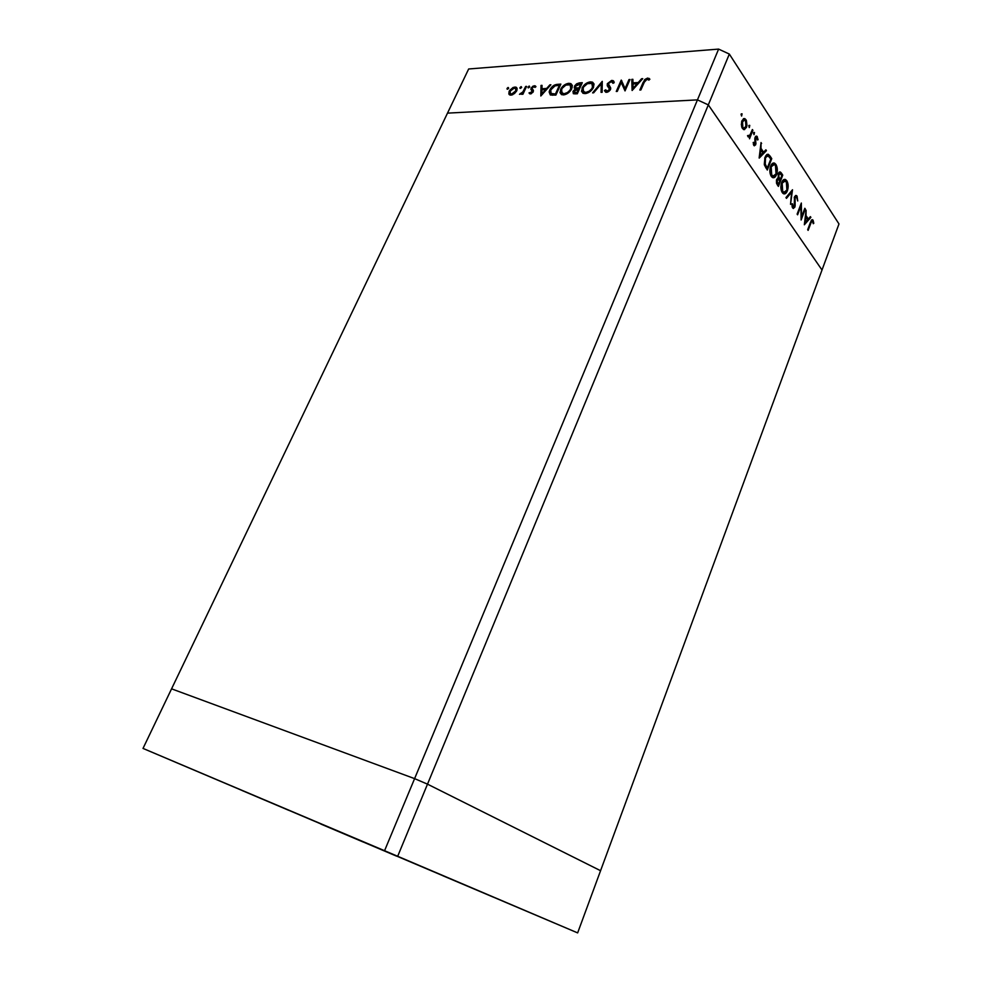 <?xml version="1.0" encoding="UTF-8"?>
<svg xmlns="http://www.w3.org/2000/svg" width="982" height="982" viewBox="0 0 982 982"><rect width="100%" height="100%" fill="white"/><g stroke="black" fill="none" stroke-linecap="round" stroke-linejoin="round"><path stroke-width="1.47" d="M171.568 688.836L414.6 778.628L427.501 784.152L600.567 870.703L822.008 270.013L600.567 870.703L427.501 784.152L708.317 104.89L822.008 270.013L838.984 223.957L729.331 54.059L708.317 104.89L822.008 270.013L708.317 104.89L427.501 784.152L414.6 778.628L697.453 99.882L708.317 104.89L822.008 270.013L838.984 223.957L729.331 54.059L718.615 49.1L468.66 68.986L447.497 113.139L697.453 99.882L708.317 104.89L729.331 54.059L718.615 49.1L414.6 778.628L171.568 688.836L447.497 113.139L697.453 99.882L718.615 49.1L468.66 68.986L447.497 113.139L697.453 99.882L708.317 104.89L697.453 99.882L447.497 113.139L143.016 748.419L577.649 932.9L143.016 748.419L171.568 688.836L414.6 778.628L384.563 850.707L397.685 856.279L427.501 784.152L414.6 778.628L171.568 688.836M801.558 216.948L804.835 208.282L805.301 208.97L801.116 220.005L800.907 206.085L797.605 214.812L797.126 214.113L801.337 203.041L801.558 216.948L801.337 203.041L797.126 214.113L797.605 214.812L800.907 206.085L801.116 220.005L805.301 208.97L804.835 208.282L801.558 216.948M794.426 196.94L795.702 195.479L796.93 195.983L797.74 200.979L796.635 197.321L795.101 197.235L795.125 206.134L793.444 208.479L792.204 207.055L791.885 203.863L792.584 203.802L793.211 206.957L794.377 206.49L794.426 196.94L794.377 206.49L793.063 206.76L792.584 203.802L791.885 203.863L792.572 207.828L793.186 208.393L794.868 207.141L794.892 197.664L796.635 197.321L797.74 200.979L797.077 196.179L795.383 196.179L795.69 196.768L795.383 196.179L797.077 196.179L796.365 195.516L794.426 196.94M792.499 189.759L790.535 204.354L791.627 192.177L786.472 198.352L785.956 197.591L792.499 189.759L785.956 197.591L786.472 198.352L791.627 192.177L790.535 204.354L792.499 189.759M786.803 180.749L788.141 185.426L787.589 190.213L785.649 193.429L782.887 193.331L781.169 189.956L781.132 184.346L783.427 179.829L785.134 179.399L786.803 180.749L785.477 179.522C783.967 179.006 782.703 179.988 781.684 182.431C780.444 186.322 780.641 189.722 782.286 192.619L783.538 193.773C785.072 194.289 786.349 193.307 787.368 190.815L786.57 190.815L787.368 190.815C788.583 186.997 788.386 183.634 786.803 180.749L785.084 180.774L786.803 180.749M775.915 164.424L777.302 169.199L776.737 174.06L774.761 177.276L771.926 177.141L770.035 173.004L770.109 167.971L772.466 163.429L774.209 163.024L775.915 164.424L774.528 163.135C772.994 162.619 771.705 163.589 770.686 166.044C769.409 169.972 769.618 173.433 771.312 176.416L772.638 177.619C774.197 178.135 775.485 177.141 776.529 174.661L775.694 174.673L776.529 174.661C777.756 170.794 777.56 167.382 775.915 164.424L774.197 164.448L775.915 164.424M766.439 150.663L759.221 158.09L761.05 142.562L761.001 148.343L763.579 152.198L765.886 149.829L766.439 150.663L765.886 149.829L763.579 152.198L761.001 148.343L761.05 142.562L759.147 157.979L766.439 150.663L765.052 150.688L766.439 150.663M742.073 113.838L741.631 116.036L741.066 114.489L742.073 113.838L741.177 114.059L741.533 116.011L742.073 113.838L741.275 113.875L742.073 113.838M746.467 127.427L744.074 129.649L741.656 126.801L741.656 121.572L743.865 118.564L746.381 120.43L746.971 125.487L746.467 127.427L745.964 119.694L744.798 118.613L741.95 120.7L741.336 124.616L742.429 128.495L744.663 129.55L743.705 129.587L746.467 127.427L745.498 127.464L746.467 127.427M749.757 125.389L749.327 127.562L748.812 125.819L749.757 125.389L748.885 125.61L749.229 127.537L749.757 125.389L748.984 125.414L749.757 125.389M752.372 129.538L752.899 130.324L749.524 138.781L749.487 136.744L748.259 136.952L747.535 135.614L749.806 135.381L752.372 129.538L749.99 135.135L747.535 135.614L748.358 137.014L749.487 136.744L749.524 138.781L752.899 130.324L752.04 130.361L752.899 130.324L752.372 129.538M754.483 132.484L754.053 134.644L753.501 133.135L754.483 132.484L753.624 132.717L753.955 134.62L754.483 132.484L753.722 132.509L754.483 132.484M755.735 144.71L754.004 145.618L753.169 142.513L753.808 142.316L754.311 144.44L755.097 144.182L754.998 137.676L755.87 136.252L757.073 136.424L758.079 139.69L757.429 139.947L756.631 137.492L755.661 138.045L755.735 144.71L755.661 138.045L756.545 137.455L757.429 139.947L758.079 139.69L756.692 136.154L755.121 137.308L754.802 138.904L755.195 143.986L754.434 144.526L753.808 142.316L753.169 142.513L754.299 145.815L755.735 144.71L753.992 144.759L755.735 144.71M764.978 157.304L766.697 154.665L768.12 154.26L771.766 158.642L767.31 170.021L764.291 164.35L764.978 157.304L764.536 165.283L767.31 170.021L771.766 158.642L770.035 156.052L768.575 156.077L770.035 156.052L768.366 154.346L764.978 157.304M781.291 172.93L782.752 175.14L778.395 186.408L776.492 183.192L776.455 180.136L778.235 177.988L778.591 172.906L779.757 171.936L781.291 172.93L780.334 172.022L778.296 173.519L778.235 177.988L776.664 179.448L777.327 184.837L778.395 186.408L782.752 175.14L781.549 175.152L782.752 175.14L781.291 172.93L779.573 172.955L781.291 172.93M810.899 217.366L804.344 224.78L806.087 210.148L806.001 215.549L808.309 218.986L810.396 216.629L810.899 217.366L810.396 216.629L808.309 218.986L806.001 215.549L806.087 210.148L804.344 224.78L810.899 217.366L809.757 217.353L810.899 217.366M812.63 221.281L811.513 221.539L808.125 230.365L807.67 229.69L811.598 219.919L813.071 220.201L813.808 223.27L813.231 223.712L812.63 221.281L813.231 223.712L813.808 223.27L812.519 219.661L810.457 222.276L807.67 229.69L808.125 230.365L810.874 223.061L810.162 223.061L812.63 221.281M625.08 88.527L628.983 79.579L630.002 79.517L625.031 90.921L621.201 82.439L617.285 91.387L616.266 91.449L621.238 80.094L625.08 88.527L621.238 80.094L616.266 91.449L617.285 91.387L621.201 82.439L625.031 90.921L630.002 79.517L628.983 79.579L629.609 80.438L628.983 79.579L625.08 88.527L625.706 89.374L625.08 88.527M607.33 83.691L611.553 80.475L613.615 81.015L614.204 82.684L613.001 83.31L611.356 81.592L608.852 82.856L608.239 84.722L610.583 87.705L610.595 89.264L608.84 91.461L606.115 92.308L604.421 90.577L605.636 89.828L607.502 91.105L609.601 89.19L607.269 85.753L607.33 83.691L609.466 89.608L607.183 91.142L605.636 89.828L604.421 90.577L606.569 92.308L610.497 89.497L610.632 87.815L608.324 83.642L611.356 81.592L613.001 83.31L614.204 82.684L613.234 80.708L611.872 80.438L613.738 82.93L611.872 80.438L607.33 83.691L608.423 85.152L607.33 83.691M602.261 81.359L602.138 92.296L601.058 92.357L601.279 83.728L593.656 92.811L592.6 92.873L602.261 81.359L592.6 92.873L593.656 92.811L601.279 83.728L601.058 92.357L602.138 92.296L602.261 81.359M590.354 81.874L592.392 82.132L594.036 84.108L592.944 88.466L588.144 92.774L583.161 93.327L581.504 91.326L582.633 86.944L586.733 83.053L590.354 81.874C586.708 82.439 583.934 84.513 582.031 88.098L582.854 93.18L585.211 93.597C588.869 93.008 591.655 90.921 593.558 87.312L592.711 82.304L590.354 81.874L591.336 83.151L590.354 81.874M568.738 83.31L570.714 83.58L572.297 85.532L571.18 89.828L566.467 94.088L561.594 94.628L559.998 92.652L561.152 88.319L565.19 84.477L568.738 83.31C565.178 83.875 562.441 85.913 560.55 89.46L561.336 94.505L563.594 94.898C567.166 94.321 569.891 92.259 571.794 88.687L570.984 83.716L568.738 83.31L569.744 84.599L568.738 83.31M550.877 84.771L540.824 95.991L541.021 85.434L542.027 85.36L541.966 88.736L546.679 88.429L549.859 84.845L550.877 84.771L549.859 84.845L546.679 88.429L541.966 88.736L542.027 85.36L541.021 85.434L540.824 95.991L550.877 84.771M508.259 87.472L508.578 88.478L507.142 89.202L507.731 87.656L507.129 89.19L508.676 88.306L508.259 87.472M516.716 90.81L512.702 94.702L510.284 95.082L508.848 94.002L509.572 90.504L513.193 87.41L516.115 87.214L517.121 88.601L516.716 90.81L516.25 87.275L514.777 87.042L509.142 91.289L508.848 94.002L509.633 94.886L514.421 93.646L516.716 90.81M521.233 86.612L521.565 87.619L519.932 88.171L520.877 86.698L520.092 88.343L521.663 87.447L521.233 86.612M525.652 86.453L526.561 86.391L522.927 94.247L522.019 94.297L522.559 93.143L519.478 94.333L522.805 92.087L525.652 86.453L523.025 91.792L519.478 94.333L522.559 93.143L522.019 94.297L522.927 94.247L526.561 86.391L525.652 86.453L526.217 87.14L525.652 86.453M529.298 86.072L529.642 87.091L527.997 87.644L528.942 86.158L528.156 87.815L529.74 86.919L529.298 86.072M533.251 91.731L531.004 93.806L529.003 92.909L532.06 92.222L531.066 88.159L532.919 86.183L535.141 85.839L535.963 86.661L535.018 87.435L533.656 86.747L531.925 88.257L533.422 90.369L533.251 91.731L531.999 88.061L533.913 86.711L535.018 87.435L535.963 86.661L534.306 85.741L531.066 88.159L532.318 91.817L529.003 92.909L530.403 93.916L533.251 91.731M549.797 90L554.216 85.176L560.857 84.108L555.886 95.082L550.288 94.886L549.159 91.952L549.797 90L550.583 95.021L555.886 95.082L560.857 84.108L557.592 84.329L558.414 85.36L557.592 84.329C554.192 84.587 551.602 86.477 549.797 90L550.423 90.761L549.797 90M579.355 82.881L582.289 82.684L577.306 93.793L573.414 93.744L572.997 91.375L575.305 88.945L574.261 87.987L574.666 85.913L576.594 83.851L579.355 82.881L574.507 86.244L575.305 88.945L572.997 91.375L573.328 93.695L577.306 93.793L582.289 82.684L579.355 82.881L580.178 83.924L579.355 82.881M642.719 78.67L632.113 90.491L631.77 79.395L632.887 79.321L632.997 82.869L638.226 82.525L641.59 78.744L642.719 78.67L641.59 78.744L638.226 82.525L632.997 82.869L632.887 79.321L631.77 79.395L632.113 90.491L642.719 78.67M647.089 79.235L645.014 80.634L640.878 89.963L639.834 90.025L644.757 79.505L647.654 78.057L649.9 79.198L648.906 80.119L647.089 79.235L648.906 80.119L649.9 79.198L647.654 78.057L643.198 82.255L639.834 90.025L640.878 89.963L644.192 82.304L647.089 79.235M507.682 89.202L507.019 88.417L507.682 89.202M509.548 94.837L508.848 94.002L509.548 94.837M510.714 95.119L510.861 94.468L510.714 95.119M509.756 92.026L509.142 91.289L509.756 92.026M516.52 89.485L514.777 87.042L516.52 89.485M511.475 94.162L510.444 93.977L510.039 91.228L514.347 87.999L515.452 88.196L516.348 91.498L515.82 90.86L511.475 94.162L512.113 94.923L511.475 94.162L515.66 91.166L515.722 88.38L513.132 88.282L510.8 90.037L509.719 92.922L511.475 94.162M520.632 88.355L519.981 87.558L520.632 88.355M523.124 93.83L522.559 93.143L523.124 93.83M521.049 94.284L520.362 93.462L521.049 94.284M523.688 92.603L523.025 91.792L523.688 92.603M525.002 89.767L524.425 89.08L525.002 89.767M528.697 87.828L528.034 87.03L528.697 87.828M529.728 93.781L529.003 92.909L529.728 93.781M531.409 93.634L530.845 92.946L531.409 93.634M532.821 92.443L532.318 91.817L532.821 92.443M533.116 92.001L532.391 91.117L533.116 92.001M531.692 90.369L530.857 89.35L531.692 90.369M532.833 91.657L533.066 90.602L531.066 88.159L533.189 90.356L532.833 91.522M535.423 87.103L534.306 85.741L535.423 87.103M542.003 86.649L541.021 85.434L542.003 86.649M542.801 89.767L541.966 88.736L542.801 89.767M541.868 93.855L541.941 89.816L545.661 89.583L546.115 90.148L545.661 89.583L541.868 93.855L542.334 94.432L541.868 93.855L545.661 89.583L541.941 89.816L541.868 93.855M559.396 85.299L555.444 94.014L556.033 94.751L555.444 94.014L554.707 94.051L555.542 95.107L554.707 94.051L551.602 93.941L552.657 95.254L551.135 93.756L550.742 89.939L555.051 85.851L559.396 85.299L559.986 86.035L559.396 85.299L555.051 85.851L551.454 88.675L550.276 91.277L550.693 93.425L555.444 94.014L559.396 85.299M552.203 94.689L551.135 93.756M561.925 94.738L562.048 93.315L561.925 94.738M561.176 90.246L560.55 89.46L561.176 90.246M571.07 85.802L572.371 85.974L571.07 85.802M564.061 93.769L562.22 93.413L561.495 89.399C563.079 86.502 565.337 84.845 568.271 84.44L570.125 84.771L570.824 88.761C569.241 91.657 566.982 93.327 564.061 93.769L564.797 94.702L564.061 93.769L567.473 92.529L570.014 90.148L571.291 86.968L570.198 84.808L565.841 85.103L561.999 88.466L561.201 92.32L564.061 93.769M563.005 93.695L563.238 94.898M572.248 87.373L571.193 86.134M574.949 93.928L572.997 91.375L574.949 93.928M575.808 89.571L575.305 88.945L575.808 89.571M576.471 88.748L575.722 87.803M575.354 87.324L574.507 86.244M576.851 92.713L575.526 92.787L576.36 93.842L574.163 92.603L573.979 91.301L578.447 89.141L579.049 89.914L578.447 89.141L576.851 92.713L577.453 93.474L576.851 92.713L578.447 89.141L576.348 88.049L577.269 89.227L575.182 89.914L573.807 91.964L576.851 92.713M578.95 88.012L578.312 88.049L579.306 89.325L578.312 88.049L575.82 87.864L575.464 86.183L580.804 83.887L581.405 84.661L580.804 83.887L578.95 88.012L579.552 88.773L578.95 88.012L580.804 83.887L577.269 84.44L575.464 86.183L575.796 87.84L578.95 88.012M583.406 93.413L583.529 91.94L583.406 93.413M582.682 88.932L582.031 88.098L582.682 88.932M585.677 92.455L583.75 92.075L583.001 88.036C584.597 85.103 586.892 83.421 589.887 83.016L591.839 83.36L592.563 87.373C590.98 90.319 588.684 92.013 585.677 92.455L586.426 93.413L585.677 92.455L589.163 91.191L591.753 88.797L593.03 85.569L591.876 83.384L587.408 83.691L583.504 87.091L582.743 90.995L585.677 92.455M584.499 92.357L584.744 93.609M602.31 85.09L601.279 83.728L602.31 85.09M610.203 87.373L610.73 88.233M610.681 88.012L609.466 86.391L610.681 88.012M605.673 92.21L604.421 90.577L605.673 92.21M607.846 92.001L607.183 91.142L607.846 92.001M610.006 90.332L609.466 89.608L610.006 90.332M610.448 89.608L609.368 88.196L610.448 89.608M625.338 90.209L621.201 82.439L625.338 90.209M622.502 84.194L622.87 83.347L622.502 84.194M621.802 80.855L621.238 80.094L621.802 80.855M632.936 80.99L631.77 79.395L632.936 80.99M633.795 83.949L632.997 82.869L633.795 83.949M638.717 83.188L638.226 82.525L638.717 83.188M642.068 79.407L641.59 78.744L642.068 79.407M633.169 88.245L633.034 83.998L637.158 83.74L637.649 84.403L637.158 83.74L633.169 88.245L633.648 88.908L633.169 88.245L637.158 83.74L633.034 83.998L633.169 88.245M643.836 83.126L643.198 82.255L643.836 83.126M649.053 79.984L647.654 78.057L649.053 79.984M743.313 118.822L744.209 119.767L745.964 119.694L744.246 119.829L743.313 118.822M744.319 128.286L743.325 129.403L744.319 128.286M743.693 119.964L742.625 119.914M742.858 127.451L742.49 121.486L741.668 121.523L744.651 119.927L745.547 120.737L745.927 126.617L743.693 128.212L741.901 127.488L744.687 128.188L746.32 125.156L746.111 121.964L744.381 119.841L742.171 122.578L742.858 127.451M748.91 135.995L748.591 136.78L748.91 135.995M748.051 136.793L749.487 136.744L748.051 136.793M747.56 135.725L748.407 135.688L747.56 135.725M753.378 144.317L754.188 144.293L753.378 144.317M755.465 136.645L757.331 136.744L755.575 136.793L755.931 137.468L755.465 136.645M757.417 139.702L758.079 139.69L757.417 139.702M754.9 138.069L755.661 138.045L754.9 138.069M754.802 139.088L755.477 139.063L754.802 139.088M755.023 140.917L755.772 140.892L755.023 140.917M755.354 143.151L756.054 143.126L755.354 143.151M754.066 144.538L753.734 145.262L754.066 144.538M760.94 143.421L761.602 143.397L760.94 143.421M760.338 148.356L761.001 148.343L760.338 148.356M762.351 152.222L763.579 152.198L762.351 152.222M760.08 155.807L760.804 149.915L762.842 152.959L759.417 155.819L762.842 152.959L760.804 149.915L760.08 155.807M770.551 158.667L771.766 158.642L770.551 158.667M766.905 154.53L768.108 155.807L766.905 154.53M770.809 159.059L767.261 168.106L766.021 168.131L767.261 168.106L765.653 167.541L766.868 167.529L765.26 164.632L764.352 164.657L765.26 164.632L765.481 158.065L764.696 158.077L768.157 155.819L770.809 159.059L768.047 155.782L766.807 156.028L765.481 158.065L764.941 163.491L767.261 168.106L770.809 159.059M767.114 155.843L765.727 155.77M773.951 176.33L772.588 177.595L773.951 176.33M772.871 163.184L774.209 164.473L772.871 163.184M772.908 164.522L770.416 166.805L771.177 166.793L770.526 170.708L771.312 174.428L773.386 176.367L775.94 174.158L776.639 169.481L775.485 165.614L776.026 173.924L772.871 176.22L770.661 175.226L771.742 175.213L771.177 166.793L774.295 164.51L775.485 165.614L774.147 164.448L772.417 164.473M779.033 172.316L779.806 173.311L779.033 172.316M778.125 179.227L777.474 178.196L778.125 179.227M778.345 184.53L776.627 183.548L777.683 183.536L777.167 180.16L776.443 180.16L778.382 179.289L779.745 180.909L778.345 184.53L777.13 184.53L778.345 184.53L779.745 180.909L778.002 179.24L776.946 181.596L778.345 184.53M780.199 179.755L778.358 179.276L779.868 179.264L778.125 177.619L778.898 177.607L778.787 174.256L778.063 174.268L780.076 173.372L781.819 175.557L780.199 179.755L778.935 179.767L780.199 179.755L781.819 175.557L779.794 173.311L778.542 175.999L780.199 179.755M778.358 173.397L779.487 173.384M783.857 179.571L785.134 180.823L783.857 179.571M783.857 180.897L781.427 183.168L782.175 183.155L781.537 187.022L782.482 191.073L784.311 192.546L786.803 190.336L787.49 185.721L786.373 181.928L786.889 190.103L783.771 192.398L781.647 191.441L782.703 191.429L782.175 183.155L785.244 180.872L786.373 181.928L783.354 180.823M783.44 192.411L782.605 192.558M790.473 192.177L791.627 192.177L790.473 192.177M794.217 197.664L794.892 197.664L794.217 197.664M794.266 202.218L794.929 202.218L794.266 202.218M793.886 207.141L794.868 207.141L793.886 207.141M793.174 207.141L792.707 208L793.174 207.141M792.106 206.76L793.063 206.76L792.106 206.76M804.577 208.97L805.301 208.97L804.577 208.97M800.183 206.085L800.907 206.085L800.183 206.085M807.118 218.974L808.309 218.986L807.118 218.974M804.589 222.583L805.817 217.034L807.634 219.747L804.54 222.583M811.402 220.177L813.071 220.201L811.402 220.177L811.783 221.011L811.402 220.177M813.157 223.258L813.808 223.27L813.157 223.258M807.634 219.747L805.817 217.034L805.13 222.583L807.634 219.747M442.796 875.711L492.841 896.934L442.808 875.674M350.709 836.689L396.519 856.12L350.721 836.664M242.173 790.559L288.733 810.31L242.173 790.559M261.028 798.452L312.35 820.216L261.04 798.415M393.328 854.598L447.313 877.491L393.352 854.561M504.404 901.832L554.732 923.178L504.404 901.832M175.643 762.29L221.024 781.537L175.668 762.265M363.107 841.684L417.743 864.847L363.107 841.684M320.868 824.07L363.095 841.979L320.868 824.07M600.567 870.703L427.501 784.152L414.6 778.628L384.563 850.707L143.016 748.419L577.649 932.9L600.567 870.703L427.501 784.152L397.685 856.279L577.649 932.9L600.567 870.703M516.25 87.275L517.023 88.22M510.444 93.977L511.377 95.082M516.078 88.945L517.011 90.062M530.427 92.86L531.164 93.744M535.35 85.937L535.951 86.674M570.984 83.716L572.236 85.311M562.22 93.413L563.398 94.898M574.163 92.603L575.194 93.916M575.82 87.864L576.925 89.276M592.711 82.304L594 83.973M583.75 92.075L584.941 93.597M592.932 84.796L593.791 85.9M613.234 80.708L614.02 81.739M606.36 90.982L607.281 92.198M649.065 78.364L649.765 79.333M744.798 118.613L743.607 118.662M743.693 128.212L742.294 128.261M748.701 135.958L747.633 135.982M754.434 144.526L753.439 144.55M756.692 136.154L756.005 136.179M756.128 137.468L755.048 137.505M768.366 154.346L767.2 154.37M774.528 163.135L772.944 163.159M772.871 176.22L771.201 176.244M780.334 172.022L779.462 172.034M777.842 179.301L776.725 179.313M785.477 179.522L783.955 179.534M783.771 192.398L782.151 192.411M795.53 196.83L794.475 196.83M793.456 207.141L792.228 207.141M796.365 195.516L795.567 195.516M812.004 221.011L810.972 220.999"/></g></svg>
